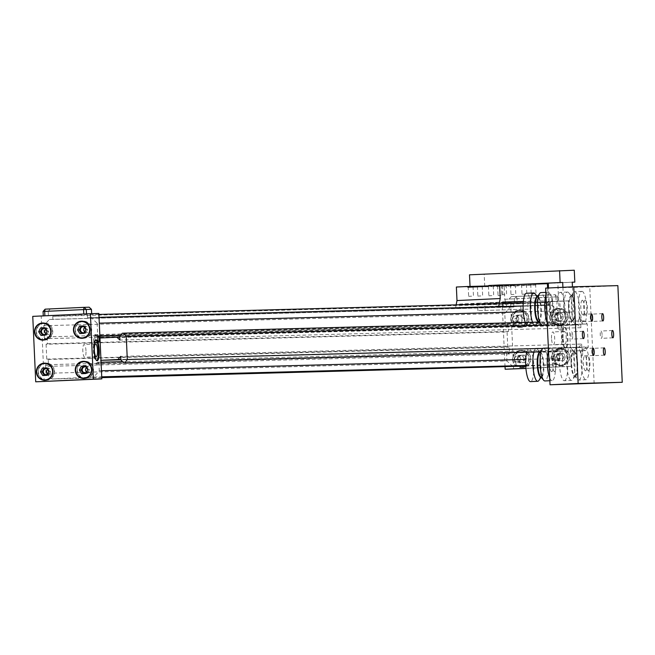 <?xml version="1.0" encoding="UTF-8"?>
<svg xmlns="http://www.w3.org/2000/svg" width="655" height="655" viewBox="0 0 655 655"><rect width="100%" height="100%" fill="white"/><g stroke="black" fill="none" stroke-linecap="round" stroke-linejoin="round"><path stroke-width="0.49" stroke-dasharray="3.27 2.46" d="M581.64 344.063L581.796 347.486L584.604 350.638L585.767 350.581L588.28 347.183L587.224 323.988L584.416 320.835L583.253 320.893L580.739 324.29L580.895 327.705L577.882 324.864L560.942 325.658L561.957 347.969L578.889 347.175L581.64 344.063L120.659 356.41M581.796 347.486L120.815 359.832M588.28 347.183L542.872 348.403M587.224 323.988L541.849 325.199M585.767 350.581L540.285 351.8M584.604 350.638L540.269 351.825M580.895 327.705L119.914 340.051M580.739 324.29L119.759 336.637M583.253 320.893L122.272 333.231M584.416 320.835L538.959 322.055M98.897 314.433L87.352 314.744L87.492 317.716L91.094 317.552L97.128 323.226L99.29 323.169M523.304 311.813L558.109 310.888L552.075 305.205L87.492 317.716M97.128 323.226L97.718 336.244L99.879 336.187M120.504 335.63L558.699 323.898L558.109 310.888M548.472 305.369L548.333 302.397L523.23 303.069M502.852 303.617L499.192 303.715M548.333 302.397L513.749 304.01L52.768 316.357L87.352 314.744M513.749 304.01L513.88 306.982L52.899 319.329L52.768 316.357M44.393 338.725L43.803 325.715L49.297 319.501L510.278 307.154L504.784 313.368L505.373 326.386L44.393 338.725L47.201 336.875L47.512 343.777L46.087 344.235L507.068 331.897L508.493 331.43L508.182 324.528L505.373 326.386M49.297 319.501L52.899 319.329M513.88 306.982L510.278 307.154M558.699 323.898L555.743 322.317L555.776 323.062L560.942 325.658L559.828 301.112L568.286 300.891L571.258 366.333L525.916 368.446M99.969 338.005L94.795 335.409L94.762 334.656L97.718 336.244M94.762 334.656L555.743 322.317M101.066 362.215L98.905 362.272L96.097 364.123L557.077 351.776L559.878 349.926L122.428 361.642M98.905 362.272L99.29 370.82L93.796 377.043L51.999 378.991L45.965 373.309L506.945 360.962L512.98 366.644M45.965 373.309L45.58 364.753L506.561 352.415L506.945 360.962M47.512 343.777L508.493 331.43M47.201 336.875L508.182 324.528M506.561 352.415L509.516 353.995L509.205 347.101L507.748 346.765L507.068 331.897M46.087 344.235L46.767 359.112L48.224 359.439L48.535 366.341L45.58 364.753M48.535 366.341L509.516 353.995M48.224 359.439L509.205 347.101M46.767 359.112L507.748 346.765M44.18 381.587L41.208 316.152L32.75 316.373M98.848 313.458L86.493 313.868M83.783 313.999L86.501 313.933M83.783 314.048L44.876 315.808M43.263 315.882L44.876 315.866M43.263 315.947L48.413 315.816L48.208 311.354L43.058 311.485M41.208 316.152L48.413 315.816M45.121 309.16L89.178 307.203M50.271 309.021L48.208 311.354M95.818 340.01A10.423 2.571 87.3 0 0 95.45 339.92A10.423 2.571 87.3 0 0 93.37 350.458A10.423 2.571 87.3 0 0 96.424 360.741A10.423 2.571 87.3 0 0 96.776 360.627M85.985 350.826A6.378 1.572 87.3 0 0 84.11 344.505A6.378 1.572 87.3 0 0 82.833 350.941A6.378 1.572 87.3 0 0 84.708 357.237A6.378 1.572 87.3 0 0 85.985 350.826M94.95 339.265A2.98 0.737 87.3 0 0 94.083 336.31A2.98 0.737 87.3 0 0 93.485 339.315A2.98 0.737 87.3 0 0 94.361 342.254A2.98 0.737 87.3 0 0 94.95 339.265M42.55 335.294L46.726 335.131L48.642 331.315L46.39 327.697L44.761 327.77M45.228 328.532A3.078 2.98 88.5 0 1 45.457 334.418M44.736 327.737L46.39 327.697M46.988 331.365L48.642 331.315M45.072 335.18L46.726 335.131M40.913 335.368L42.567 335.327M44.376 375.454L48.552 375.29L50.468 371.475L48.216 367.848L46.579 367.93M47.054 368.691A3.078 2.98 88.5 0 1 47.275 374.578M42.739 375.528L44.393 375.479M46.898 375.331L48.552 375.29M46.562 367.897L48.216 367.848M48.814 371.516L50.468 371.475M43.492 363.607A8.564 8.294 -91.5 0 0 43.926 379.867M45.703 380.203A8.564 8.294 -91.5 0 0 54.594 371.442A8.564 8.294 -91.5 0 0 45.252 363.173M46.087 363.484A8.188 7.934 -91.5 0 0 38.375 372.04A8.188 7.934 -91.5 0 0 46.521 379.851M47.463 379.769A8.188 7.934 -91.5 0 0 47.029 363.517M82.399 361.797A8.564 8.294 -91.5 0 0 82.841 378.05M84.618 378.394A8.564 8.294 -91.5 0 0 93.509 369.633A8.564 8.294 -91.5 0 0 84.159 361.363M84.994 361.666A8.188 7.934 -91.5 0 0 77.29 370.222A8.188 7.934 -91.5 0 0 85.437 378.041M86.378 377.96A8.188 7.934 -91.5 0 0 85.936 361.699M41.666 323.455A8.564 8.294 -91.5 0 0 42.1 339.708M43.885 340.051A8.564 8.294 -91.5 0 0 52.777 331.291A8.564 8.294 -91.5 0 0 43.426 323.021M44.262 323.324A8.188 7.934 -91.5 0 0 36.557 331.88A8.188 7.934 -91.5 0 0 44.704 339.699M45.637 339.609A8.188 7.934 -91.5 0 0 45.203 323.357M80.581 321.638A8.564 8.294 -91.5 0 0 81.015 337.89M82.792 338.234A8.564 8.294 -91.5 0 0 91.684 329.473A8.564 8.294 -91.5 0 0 82.334 321.204M83.177 321.507A8.188 7.934 -91.5 0 0 75.464 330.063A8.188 7.934 -91.5 0 0 83.611 337.882M84.552 337.8A8.188 7.934 -91.5 0 0 84.118 321.54M83.283 373.637L87.467 373.473L89.375 369.657L87.123 366.039L85.494 366.112M85.969 366.874A3.078 2.98 88.5 0 1 86.19 372.76M81.654 373.71L83.308 373.669M85.813 373.522L87.467 373.473M85.469 366.079L87.123 366.039M87.721 369.707L89.375 369.657M81.457 333.477L85.641 333.321L87.549 329.506L85.306 325.879L83.668 325.961M84.143 326.722A3.078 2.98 88.5 0 1 84.364 332.609M79.828 333.559L81.482 333.51M83.987 333.362L85.641 333.321M83.652 325.928L85.306 325.879M85.895 329.547L87.549 329.506M47.627 373.874A3.078 2.98 -91.5 0 0 52.588 371.442A3.078 2.98 -91.5 0 0 47.496 369.404M45.809 333.714A3.078 2.98 -91.5 0 0 50.771 331.283A3.078 2.98 -91.5 0 0 45.678 329.252M84.716 331.905A3.078 2.98 -91.5 0 0 89.678 329.465A3.078 2.98 -91.5 0 0 84.585 327.435M86.542 372.056A3.078 2.98 -91.5 0 0 91.504 369.625A3.078 2.98 -91.5 0 0 86.411 367.594M551.698 317.315A8.188 7.934 88.5 0 1 559.411 308.759A8.188 7.934 88.5 0 1 567.558 316.733A8.188 7.934 88.5 0 1 559.845 325.126A8.188 7.934 88.5 0 1 551.698 317.315M561.875 320.565L563.791 316.75L561.54 313.131L557.38 313.319L555.465 317.135L557.716 320.753L561.875 320.565L560.221 320.606L562.137 316.791L559.886 313.172L555.727 313.368L553.811 317.184L556.062 320.803L560.221 320.606M513.61 369.019L510.638 303.576L568.286 300.891M505.046 366.857L502.188 303.805L510.638 303.576M557.077 351.776L557.045 351.023L561.957 347.969L562.801 366.554L571.258 366.333M562.801 366.554L525.899 368.274M561.728 326.673A2.98 0.737 -92.7 0 1 562.326 323.685A2.98 0.737 -92.7 0 1 563.202 326.624A2.98 0.737 -92.7 0 1 562.604 329.629A2.98 0.737 -92.7 0 1 561.728 326.673M562.784 337.816A10.423 2.571 -92.7 0 1 564.872 327.336A10.423 2.571 -92.7 0 1 567.934 337.628A10.423 2.571 -92.7 0 1 565.846 348.157A10.423 2.571 -92.7 0 1 562.784 337.816M559.828 301.112L552.624 301.447L557.773 301.316L557.569 296.854L552.427 296.993L550.159 294.856L555.309 294.725L511.252 296.674L550.159 294.856M502.188 303.805L509.393 303.47L509.189 299.007L514.339 298.868L514.535 303.331L509.393 303.47M514.535 303.331L517.254 303.216L517.049 298.754L555.956 296.936L556.16 301.398L517.254 303.216M556.16 301.398L557.773 301.316M552.624 301.447L552.427 296.993M511.252 296.674L509.189 299.007M516.394 296.535L514.339 298.868L517.049 298.754L516.394 296.535M555.309 294.725L555.956 296.936L557.569 296.854L555.309 294.725M512.791 319.124A8.188 7.934 88.5 0 1 520.496 310.568A8.188 7.934 88.5 0 1 528.65 318.543A8.188 7.934 88.5 0 1 520.938 326.943A8.188 7.934 88.5 0 1 512.791 319.124M516.558 318.952L518.809 322.571L522.968 322.375L524.876 318.559L522.625 314.94L518.465 315.137L516.558 318.952L514.904 318.993L517.155 322.612L521.314 322.424L523.222 318.608L520.971 314.981L516.811 315.178L514.904 318.993M553.524 357.466A8.188 7.934 88.5 0 1 561.229 348.91A8.188 7.934 88.5 0 1 569.383 356.885A8.188 7.934 88.5 0 1 561.671 365.285A8.188 7.934 88.5 0 1 553.524 357.466M563.701 360.717L565.609 356.901L563.365 353.282L559.206 353.479L557.29 357.294L559.542 360.913L563.701 360.717L562.047 360.766L563.955 356.95L561.712 353.332L557.552 353.52L555.636 357.335L557.888 360.962L562.047 360.766M514.617 359.284A8.188 7.934 88.5 0 1 522.322 350.728A8.188 7.934 88.5 0 1 530.476 358.703A8.188 7.934 88.5 0 1 522.764 367.095A8.188 7.934 88.5 0 1 514.617 359.284M524.786 362.534L526.702 358.719L524.45 355.1L520.291 355.288L518.383 359.104L520.627 362.731L524.786 362.534L523.132 362.575L525.048 358.76L522.796 355.141L518.637 355.337L516.73 359.153L518.973 362.772L523.132 362.575M551.338 317.331A8.564 8.294 -91.5 0 0 559.861 325.502A8.564 8.294 -91.5 0 0 567.918 316.717A8.564 8.294 -91.5 0 0 559.403 308.382A8.564 8.294 -91.5 0 0 551.338 317.331M512.431 319.141A8.564 8.294 -91.5 0 0 520.946 327.312A8.564 8.294 -91.5 0 0 529.011 318.535A8.564 8.294 -91.5 0 0 520.488 310.2A8.564 8.294 -91.5 0 0 512.431 319.141M553.164 357.483A8.564 8.294 -91.5 0 0 561.679 365.654A8.564 8.294 -91.5 0 0 569.744 356.877A8.564 8.294 -91.5 0 0 561.22 348.542A8.564 8.294 -91.5 0 0 553.164 357.483M514.257 359.3A8.564 8.294 -91.5 0 0 522.772 367.471A8.564 8.294 -91.5 0 0 530.837 358.694A8.564 8.294 -91.5 0 0 522.313 350.351A8.564 8.294 -91.5 0 0 514.257 359.3M562.064 337.849A10.423 2.571 -92.7 0 1 564.151 327.369A10.423 2.571 -92.7 0 1 567.214 337.661A10.423 2.571 -92.7 0 1 565.126 348.19A10.423 2.571 -92.7 0 1 562.064 337.849M563.063 337.824A6.378 1.572 -92.7 0 1 564.34 331.414A6.378 1.572 -92.7 0 1 566.215 337.71A6.378 1.572 -92.7 0 1 564.938 344.153A6.378 1.572 -92.7 0 1 563.063 337.824M551.535 338.365A6.378 1.572 -92.7 0 1 552.812 331.946A6.378 1.572 -92.7 0 1 554.687 338.242A6.378 1.572 -92.7 0 1 553.409 344.686A6.378 1.572 -92.7 0 1 551.535 338.365M557.405 326.878A2.98 0.737 -92.7 0 1 558.003 323.881A2.98 0.737 -92.7 0 1 558.879 326.829A2.98 0.737 -92.7 0 1 558.281 329.833A2.98 0.737 -92.7 0 1 557.405 326.878M522.043 318.666A3.078 2.98 -91.5 0 0 518.981 315.726A3.078 2.98 -91.5 0 0 516.083 318.879A3.078 2.98 -91.5 0 0 519.145 321.875A3.078 2.98 -91.5 0 0 522.043 318.666M518.465 315.137L516.811 315.178M522.625 314.94L520.971 314.981M524.876 318.559L523.222 318.608M522.968 322.375L521.314 322.424M518.809 322.571L517.155 322.612M518.735 318.748A3.078 2.98 -91.5 0 0 515.673 315.816A3.078 2.98 -91.5 0 0 512.775 318.969A3.078 2.98 -91.5 0 0 515.837 321.965A3.078 2.98 -91.5 0 0 518.735 318.748M523.869 358.817A3.078 2.98 -91.5 0 0 520.807 355.878A3.078 2.98 -91.5 0 0 517.908 359.038A3.078 2.98 -91.5 0 0 520.971 362.035A3.078 2.98 -91.5 0 0 523.869 358.817M520.627 362.731L518.973 362.772M518.383 359.104L516.73 359.153M520.291 355.288L518.637 355.337M524.45 355.1L522.796 355.141M526.702 358.719L525.048 358.76M520.553 358.907A3.078 2.98 -91.5 0 0 517.499 355.968A3.078 2.98 -91.5 0 0 514.601 359.128A3.078 2.98 -91.5 0 0 517.663 362.125A3.078 2.98 -91.5 0 0 520.553 358.907M512.603 359.341A8.564 8.294 -91.5 0 0 521.118 367.512A8.564 8.294 -91.5 0 0 529.183 358.735A8.564 8.294 -91.5 0 0 520.659 350.4A8.564 8.294 -91.5 0 0 512.603 359.341M512.963 359.325A8.188 7.934 -91.5 0 0 521.102 367.144A8.188 7.934 -91.5 0 0 528.822 358.743A8.188 7.934 -91.5 0 0 520.668 350.769A8.188 7.934 -91.5 0 0 512.963 359.325M551.51 357.532A8.564 8.294 -91.5 0 0 560.025 365.703A8.564 8.294 -91.5 0 0 568.09 356.918A8.564 8.294 -91.5 0 0 559.567 348.583A8.564 8.294 -91.5 0 0 551.51 357.532M551.87 357.515A8.188 7.934 -91.5 0 0 560.017 365.326A8.188 7.934 -91.5 0 0 567.729 356.934A8.188 7.934 -91.5 0 0 559.575 348.959A8.188 7.934 -91.5 0 0 551.87 357.515M510.777 319.19A8.564 8.294 -91.5 0 0 519.292 327.361A8.564 8.294 -91.5 0 0 527.357 318.576A8.564 8.294 -91.5 0 0 518.834 310.241A8.564 8.294 -91.5 0 0 510.777 319.19M511.137 319.173A8.188 7.934 -91.5 0 0 519.284 326.984A8.188 7.934 -91.5 0 0 526.997 318.592A8.188 7.934 -91.5 0 0 518.842 310.617A8.188 7.934 -91.5 0 0 511.137 319.173M549.684 317.372A8.564 8.294 -91.5 0 0 558.199 325.543A8.564 8.294 -91.5 0 0 566.264 316.766A8.564 8.294 -91.5 0 0 557.749 308.431A8.564 8.294 -91.5 0 0 549.684 317.372M550.044 317.356A8.188 7.934 -91.5 0 0 558.191 325.175A8.188 7.934 -91.5 0 0 565.904 316.774A8.188 7.934 -91.5 0 0 557.757 308.8A8.188 7.934 -91.5 0 0 550.044 317.356M562.776 357.008A3.078 2.98 -91.5 0 0 559.714 354.068A3.078 2.98 -91.5 0 0 556.816 357.221A3.078 2.98 -91.5 0 0 559.878 360.217A3.078 2.98 -91.5 0 0 562.776 357.008M559.542 360.913L557.888 360.962M557.29 357.294L555.636 357.335M559.206 353.479L557.552 353.52M563.365 353.282L561.712 353.332M565.609 356.901L563.955 356.95M559.468 357.09A3.078 2.98 -91.5 0 0 556.406 354.159A3.078 2.98 -91.5 0 0 553.508 357.311A3.078 2.98 -91.5 0 0 556.57 360.307A3.078 2.98 -91.5 0 0 559.468 357.09M560.95 316.848A3.078 2.98 -91.5 0 0 557.888 313.909A3.078 2.98 -91.5 0 0 554.99 317.069A3.078 2.98 -91.5 0 0 558.06 320.066A3.078 2.98 -91.5 0 0 560.95 316.848M557.716 320.753L556.062 320.803M555.465 317.135L553.811 317.184M557.38 313.319L555.727 313.368M561.54 313.131L559.886 313.172M563.791 316.75L562.137 316.791M557.642 316.938A3.078 2.98 -91.5 0 0 554.58 313.999A3.078 2.98 -91.5 0 0 551.682 317.151A3.078 2.98 -91.5 0 0 554.744 320.148A3.078 2.98 -91.5 0 0 557.642 316.938M96.097 364.123L96.064 363.369L100.976 360.307M525.744 366.047L554.777 364.696L560.271 358.473L559.878 349.926M93.796 377.043L101.73 376.83M525.711 365.474L554.777 364.696M101.762 377.657L51.999 378.991M560.271 358.473L525.711 359.398M101.451 370.763L99.29 370.82M504.784 313.368L43.803 325.715M552.075 305.205L523.116 305.975M99.028 317.339L91.094 317.552M557.045 351.023L96.064 363.369M94.795 335.409L555.776 323.062M561.654 347.977L120.815 359.783M578.889 347.175L120.798 359.448M577.882 324.864L119.783 337.137M560.647 325.666L99.666 338.013M602.076 334.664A3.66 0.901 87.3 0 0 601.003 331.029A3.66 0.901 87.3 0 0 600.275 334.73A3.66 0.901 87.3 0 0 601.347 338.348A3.66 0.901 87.3 0 0 602.076 334.664M572.667 335.45A3.66 0.901 87.3 0 0 571.594 331.823A3.66 0.901 87.3 0 0 570.865 335.516A3.66 0.901 87.3 0 0 571.938 339.134A3.66 0.901 87.3 0 0 572.667 335.45M582.639 352.308A3.66 0.901 87.3 0 0 581.558 348.681A3.66 0.901 87.3 0 0 580.829 352.374A3.66 0.901 87.3 0 0 581.902 355.993A3.66 0.901 87.3 0 0 582.639 352.308M593.667 352.013A3.66 0.901 87.3 0 0 592.587 348.378A3.66 0.901 87.3 0 0 591.858 352.079A3.66 0.901 87.3 0 0 592.931 355.698A3.66 0.901 87.3 0 0 593.667 352.013M592.112 317.806A3.66 0.901 87.3 0 0 591.039 314.171A3.66 0.901 87.3 0 0 590.302 317.872A3.66 0.901 87.3 0 0 591.375 321.49A3.66 0.901 87.3 0 0 592.112 317.806M581.083 318.101A3.66 0.901 87.3 0 0 580.011 314.474A3.66 0.901 87.3 0 0 579.274 318.166A3.66 0.901 87.3 0 0 580.346 321.785A3.66 0.901 87.3 0 0 581.083 318.101M548.505 301.194A7.442 1.842 87.3 0 0 548.497 301.194A7.442 1.842 87.3 0 0 547.007 308.718A7.442 1.842 87.3 0 0 549.185 316.062A7.442 1.842 87.3 0 0 550.675 308.562A7.442 1.842 87.3 0 0 548.505 301.194M551.387 301.063A7.442 1.842 87.3 0 0 551.379 301.063A7.442 1.842 87.3 0 0 549.889 308.579A7.442 1.842 87.3 0 0 552.067 315.931A7.442 1.842 87.3 0 0 553.557 308.431A7.442 1.842 87.3 0 0 551.387 301.063L548.497 301.194M547.195 322.252A16.375 4.045 87.3 0 0 549.602 324.986A16.375 4.045 87.3 0 0 552.885 308.48A16.375 4.045 87.3 0 0 548.096 292.269A16.375 4.045 87.3 0 0 548.079 292.269A16.375 4.045 87.3 0 0 545.967 295.127M542.397 325.322A16.375 4.045 87.3 0 0 545.681 308.816A16.375 4.045 87.3 0 0 540.891 292.605M537.935 320.852A12.281 3.029 87.3 0 0 538.885 321.392A12.281 3.029 87.3 0 0 541.341 309.013A12.281 3.029 87.3 0 0 537.755 296.854A12.281 3.029 87.3 0 0 537.739 296.854A12.281 3.029 87.3 0 0 536.846 297.476M538.885 321.392L538.41 321.409A12.281 3.029 87.3 0 0 539.221 320.794A12.281 3.029 87.3 0 0 540.784 309.004A12.281 3.029 87.3 0 0 538.132 297.411A12.281 3.029 87.3 0 0 537.264 296.879L537.739 296.854M532.515 322.227A16.375 4.045 87.3 0 0 535.192 325.658A16.375 4.045 87.3 0 0 536.38 324.831A16.375 4.045 87.3 0 0 538.467 309.111A16.375 4.045 87.3 0 0 534.93 293.661M525.253 322.424A16.375 4.045 87.3 0 0 527.987 325.994A16.375 4.045 87.3 0 0 531.262 309.488A16.375 4.045 87.3 0 0 526.481 293.276M526.743 352.185A16.375 4.045 -92.7 0 1 528.986 348.902A16.375 4.045 -92.7 0 1 533.792 365.072A16.375 4.045 -92.7 0 1 530.509 381.619M533.907 351.989A16.375 4.045 -92.7 0 1 536.191 348.566A16.375 4.045 -92.7 0 1 537.452 349.279A16.375 4.045 -92.7 0 1 540.997 364.737A16.375 4.045 -92.7 0 1 538.909 380.457M539.368 353.102A12.281 3.029 -92.7 0 1 540.26 352.472L539.794 352.496A12.281 3.029 -92.7 0 1 540.653 353.037A12.281 3.029 -92.7 0 1 543.314 364.63A12.281 3.029 -92.7 0 1 541.742 376.42A12.281 3.029 -92.7 0 1 540.932 377.034L541.407 377.018A12.281 3.029 -92.7 0 1 540.457 376.478M540.26 352.472A12.281 3.029 -92.7 0 1 543.863 364.606A12.281 3.029 -92.7 0 1 541.407 377.018A12.281 3.029 -92.7 0 1 541.39 377.018M543.396 348.231A16.375 4.045 -92.7 0 1 548.202 364.401A16.375 4.045 -92.7 0 1 544.927 380.948M548.489 350.752A16.375 4.045 -92.7 0 1 550.601 347.895A16.375 4.045 -92.7 0 1 555.407 364.065A16.375 4.045 -92.7 0 1 552.132 380.612A16.375 4.045 -92.7 0 1 549.717 377.878M552.132 380.612A16.375 4.045 -92.7 0 1 552.108 380.612L549.848 380.719M551.707 371.688A7.442 1.842 -92.7 0 1 549.529 364.319A7.442 1.842 -92.7 0 1 551.019 356.819A7.442 1.842 -92.7 0 1 553.205 364.172A7.442 1.842 -92.7 0 1 551.715 371.688A7.442 1.842 -92.7 0 1 551.707 371.688L554.597 371.557A7.442 1.842 87.3 0 0 554.597 371.557A7.442 1.842 87.3 0 0 556.087 364.033A7.442 1.842 87.3 0 0 553.901 356.68A7.442 1.842 87.3 0 0 552.411 364.188A7.442 1.842 87.3 0 0 554.588 371.557M582.32 300.285A7.442 1.842 -92.7 0 1 584.497 307.654A7.442 1.842 -92.7 0 1 583.007 315.161A7.442 1.842 -92.7 0 1 580.821 307.809A7.442 1.842 -92.7 0 1 582.311 300.285A7.442 1.842 -92.7 0 1 582.32 300.285M585.202 300.154A7.442 1.842 87.3 0 0 585.193 300.154A7.442 1.842 87.3 0 0 583.703 307.678A7.442 1.842 87.3 0 0 585.889 315.022A7.442 1.842 87.3 0 0 587.379 307.523A7.442 1.842 87.3 0 0 585.202 300.154L582.311 300.285M581.918 291.36A16.375 4.045 -92.7 0 1 586.7 307.58A16.375 4.045 -92.7 0 1 583.425 324.086A16.375 4.045 -92.7 0 1 578.619 307.915A16.375 4.045 -92.7 0 1 581.902 291.369A16.375 4.045 -92.7 0 1 581.918 291.36M574.713 291.696A16.375 4.045 -92.7 0 1 579.495 307.915A16.375 4.045 -92.7 0 1 576.22 324.421A16.375 4.045 -92.7 0 1 574.951 323.701A16.375 4.045 -92.7 0 1 571.414 308.251A16.375 4.045 -92.7 0 1 573.502 292.531A16.375 4.045 -92.7 0 1 574.689 291.704A16.375 4.045 -92.7 0 1 574.713 291.696M571.569 295.945A12.281 3.029 -92.7 0 1 575.164 308.104A12.281 3.029 -92.7 0 1 572.699 320.483A12.281 3.029 -92.7 0 1 571.758 319.951A12.281 3.029 -92.7 0 1 569.097 308.358A12.281 3.029 -92.7 0 1 570.661 296.568A12.281 3.029 -92.7 0 1 571.561 295.945A12.281 3.029 -92.7 0 1 571.569 295.945L571.004 295.97A12.281 3.029 -92.7 0 1 571.021 295.97A12.281 3.029 -92.7 0 1 571.946 296.51A12.281 3.029 -92.7 0 1 574.607 308.104A12.281 3.029 -92.7 0 1 573.043 319.886A12.281 3.029 -92.7 0 1 572.151 320.508A12.281 3.029 -92.7 0 1 568.548 308.382A12.281 3.029 -92.7 0 1 571.004 295.97M567.508 292.04A16.375 4.045 -92.7 0 1 568.753 292.752A16.375 4.045 -92.7 0 1 572.29 308.21A16.375 4.045 -92.7 0 1 570.202 323.922A16.375 4.045 -92.7 0 1 569.015 324.757A16.375 4.045 -92.7 0 1 564.209 308.587A16.375 4.045 -92.7 0 1 567.484 292.04A16.375 4.045 -92.7 0 1 567.508 292.04M560.303 292.376A16.375 4.045 -92.7 0 1 565.085 308.587A16.375 4.045 -92.7 0 1 561.81 325.093A16.375 4.045 -92.7 0 1 557.004 308.923A16.375 4.045 -92.7 0 1 560.279 292.376A16.375 4.045 -92.7 0 1 560.303 292.376M564.315 380.719A16.375 4.045 87.3 0 0 564.332 380.719A16.375 4.045 87.3 0 0 567.607 364.172A16.375 4.045 87.3 0 0 562.809 347.993A16.375 4.045 87.3 0 0 559.526 364.507A16.375 4.045 87.3 0 0 564.315 380.719L571.537 380.383A16.375 4.045 87.3 0 0 571.537 380.383A16.375 4.045 87.3 0 0 572.732 379.548A16.375 4.045 87.3 0 0 574.812 363.836A16.375 4.045 87.3 0 0 571.275 348.378A16.375 4.045 87.3 0 0 570.014 347.658A16.375 4.045 87.3 0 0 566.731 364.172A16.375 4.045 87.3 0 0 571.52 380.383M574.656 376.134A12.281 3.029 87.3 0 0 574.672 376.134A12.281 3.029 87.3 0 0 575.565 375.511A12.281 3.029 87.3 0 0 577.129 363.721A12.281 3.029 87.3 0 0 574.476 352.136A12.281 3.029 87.3 0 0 573.526 351.596A12.281 3.029 87.3 0 0 571.07 363.975A12.281 3.029 87.3 0 0 574.656 376.134M575.213 376.109A12.281 3.029 87.3 0 0 575.229 376.109A12.281 3.029 87.3 0 0 577.685 363.697A12.281 3.029 87.3 0 0 574.083 351.571A12.281 3.029 87.3 0 0 573.191 352.194A12.281 3.029 87.3 0 0 571.627 363.983A12.281 3.029 87.3 0 0 574.279 375.569A12.281 3.029 87.3 0 0 575.213 376.109L574.672 376.134M578.725 380.047A16.375 4.045 87.3 0 0 578.742 380.047A16.375 4.045 87.3 0 0 582.025 363.492A16.375 4.045 87.3 0 0 577.219 347.322A16.375 4.045 87.3 0 0 576.023 348.157A16.375 4.045 87.3 0 0 573.944 363.869A16.375 4.045 87.3 0 0 577.481 379.327A16.375 4.045 87.3 0 0 578.725 380.047L585.947 379.712A16.375 4.045 87.3 0 0 585.947 379.712A16.375 4.045 87.3 0 0 589.23 363.157A16.375 4.045 87.3 0 0 584.424 346.986A16.375 4.045 87.3 0 0 581.149 363.5A16.375 4.045 87.3 0 0 585.93 379.712M585.521 370.787A7.442 1.842 87.3 0 0 585.537 370.787A7.442 1.842 87.3 0 0 587.019 363.263A7.442 1.842 87.3 0 0 584.841 355.911A7.442 1.842 87.3 0 0 583.351 363.419A7.442 1.842 87.3 0 0 585.521 370.787L588.419 370.648A7.442 1.842 87.3 0 0 589.909 363.132A7.442 1.842 87.3 0 0 587.723 355.78A7.442 1.842 87.3 0 0 586.233 363.279A7.442 1.842 87.3 0 0 588.403 370.648A7.442 1.842 87.3 0 0 588.419 370.648M562.907 287.308L564.037 312.189L549.627 312.861L548.497 287.979M572.241 282.182L557.831 282.854L559.182 312.599L573.592 311.927L572.454 286.857M549.627 312.861L559.182 312.599M557.831 282.854L548.276 283.116M564.037 312.189L573.592 311.927M548.284 283.353L572.249 282.24M547.596 288.02L548.022 297.255L550.208 304.943L545.983 305.058L545.795 300.891L523.353 301.488M456.134 304.87L455.512 308.333L459.736 308.218L459.548 304.059L502.557 302.905L502.745 307.072L506.97 306.958L504.784 299.269L504.17 285.736L456.379 287.021M459.736 308.218L484.954 307.048L484.766 302.88L502.794 302.397M523.32 301.849L545.795 300.891M484.766 302.88L502.778 302.045M527.774 301.726L527.963 305.893L545.983 305.058M502.745 307.072L527.963 305.893L528.118 309.168L477.896 310.65L528.118 309.168M506.97 306.958L550.208 304.943M506.962 306.663L550.192 304.64M504.784 299.269L548.022 297.255M504.17 285.736L514.977 285.236L515.731 285.94L535.905 285.007L536.592 284.229L547.408 283.721M455.512 308.333L498.742 306.319M485.101 310.314L484.954 307.048L502.966 306.204M455.495 308.038L498.733 306.024M536.592 284.229L488.81 285.506M488.122 286.284L535.905 285.007M467.94 287.226L515.731 285.94M488.417 285.948L514.977 285.236M483.734 286.071L530.861 284.164M533.768 284.188L530.763 284.311L533.768 284.188M516.156 284.557L488.507 285.85M504.358 284.974L501.353 285.097L504.358 284.974M500.617 285.736L497.612 285.858L500.617 285.736M471.207 286.522L468.202 286.644L471.207 286.522M471.649 296.191L468.644 296.314L471.649 296.191M504.792 294.644L501.787 294.766L504.792 294.644M501.059 295.397L498.054 295.528L501.059 295.397M534.202 293.858L531.197 293.98L534.202 293.858M459.548 304.059L477.56 303.216L477.896 310.65M502.557 302.905L520.569 302.07L477.56 303.216M520.905 309.504L520.569 302.07M469.504 274.813L574.279 270.22M484.741 286.317L484.201 274.42M545.648 288.11L589.754 286.931L594.15 383.601M617.861 285.621L589.754 286.931M480.402 286.276L477.397 286.399L480.402 286.276M480.844 295.945L477.831 296.068L480.844 295.945M524.573 284.434L521.568 284.557L524.573 284.434M525.015 294.103L522.01 294.226L525.015 294.103M491.864 295.642L488.859 295.773L491.864 295.642M491.43 285.981L488.425 286.104L491.43 285.981M513.545 284.728L510.54 284.851L513.545 284.728M513.987 294.398L510.982 294.521L513.987 294.398M96.17 339.888L95.45 339.92M97.145 360.709L96.424 360.741M95.638 343.965L84.11 344.505M96.236 356.705L84.708 357.237M98.406 336.105L94.083 336.31M98.684 342.057L94.361 342.254M44.876 380.268L46.53 380.227M44.417 363.157L46.079 363.107M83.791 378.459L85.445 378.41M83.332 361.339L84.986 361.298M43.058 340.109L44.712 340.068M42.6 322.997L44.253 322.956M81.965 338.299L83.619 338.25M81.507 321.179L83.16 321.138M46.39 374.742L49.698 374.652M46.218 368.593L49.534 368.503M44.565 334.59L47.872 334.5M44.401 328.433L47.709 328.343M83.472 332.773L86.779 332.683M83.308 326.624L86.616 326.534M85.297 372.932L88.605 372.842M85.134 366.775L88.441 366.685M564.872 327.336L564.151 327.369M565.846 348.157L565.126 348.19M564.34 331.414L552.812 331.946M564.938 344.153L553.409 344.686M562.326 323.685L558.003 323.881M562.604 329.629L558.281 329.833M518.981 315.726L515.673 315.816M519.145 321.875L515.837 321.965M520.807 355.878L517.499 355.968M520.971 362.035L517.663 362.125M522.313 350.351L520.659 350.4M522.772 367.471L521.118 367.512M522.322 350.728L520.668 350.769M522.764 367.095L521.102 367.144M561.22 348.542L559.567 348.583M561.679 365.654L560.025 365.703M561.229 348.91L559.575 348.959M561.671 365.285L560.017 365.326M520.488 310.2L518.834 310.241M520.946 327.312L519.292 327.361M520.496 310.568L518.842 310.617M520.938 326.943L519.284 326.984M559.403 308.382L557.749 308.431M559.861 325.502L558.199 325.543M559.411 308.759L557.757 308.8M559.845 325.126L558.191 325.175M559.714 354.068L556.406 354.159M559.878 360.217L556.57 360.307M557.888 313.909L554.58 313.999M558.06 320.066L554.744 320.148M612.531 330.497L601.003 331.029M612.875 337.808L601.347 338.348M583.122 331.283L571.594 331.823M583.466 338.594L571.938 339.134M593.094 348.141L581.558 348.681M593.43 355.452L581.902 355.993M604.123 347.846L592.587 348.378M604.459 355.157L592.931 355.698M602.567 313.639L591.039 314.171M602.903 320.95L591.375 321.49M591.539 313.933L580.011 314.474M591.874 321.245L580.346 321.785M552.067 315.931L549.185 316.062M548.079 292.269L545.836 292.376M549.602 324.986L547.326 325.093M538.132 297.411L537.452 296.617M539.221 320.794L538.615 321.654M538.32 322.072L536.38 324.831M535.192 325.658L527.987 325.994M528.986 348.902L536.191 348.566M540.653 353.037L539.974 352.234M539.638 351.841L537.452 349.279M541.742 376.42L541.145 377.28M548.366 348.002L550.601 347.895M551.019 356.819L553.901 356.68M585.889 315.022L583.007 315.161M581.902 291.369L574.689 291.704M583.425 324.086L576.22 324.421M571.758 319.951L574.951 323.701M570.661 296.568L573.502 292.531M572.699 320.483L572.151 320.508M571.946 296.51L568.753 292.752M573.043 319.886L570.202 323.922M567.484 292.04L560.279 292.376M569.015 324.757L561.81 325.093M562.809 347.993L570.014 347.658M574.476 352.136L571.275 348.378M575.565 375.511L572.732 379.548M573.526 351.596L574.083 351.571M574.279 375.569L577.481 379.327M573.191 352.194L576.023 348.157M577.219 347.322L584.424 346.986M584.841 355.911L587.723 355.78M468.202 286.644L468.644 296.314M473.025 286.423L473.467 296.093M501.353 285.097L501.787 294.766M506.176 284.884L506.61 294.545M497.612 285.858L498.054 295.528M502.434 285.637L502.876 295.307M530.763 284.311L531.197 293.98M535.577 284.09L536.019 293.759M477.397 286.399L477.831 296.068M482.219 286.178L482.653 295.847M521.568 284.557L522.01 294.226M526.391 284.344L526.833 294.005M488.425 286.104L488.859 295.773M493.248 285.883L493.682 295.552M510.54 284.851L510.982 294.521M515.362 284.638L515.804 294.3"/><path stroke-width="0.98" d="M90.398 313.688L98.848 313.458L99.969 338.005L116.901 337.21L119.914 340.051L119.759 336.637L122.272 333.231L123.435 333.182L126.243 336.334L127.299 359.529L124.786 362.927L123.623 362.985L120.815 359.832L120.659 356.41L117.908 359.521L100.976 360.307L101.82 378.901L35.722 381.816L32.75 316.373L90.398 313.688L93.37 379.13L35.722 381.816M99.969 338.005L100.976 360.307M542.872 348.403L127.299 359.529M541.849 325.199L126.243 336.334M540.285 351.8L124.786 362.927M540.269 351.825L123.623 362.985M538.959 322.055L123.435 333.182M99.29 323.169L523.304 311.813M99.879 336.187L120.504 335.63M523.23 303.069L502.852 303.617M499.192 303.715L98.897 314.433M122.428 361.642L101.066 362.215M73.81 330.112A8.188 7.934 -91.5 0 0 81.957 337.923A8.188 7.934 -91.5 0 0 89.669 329.531A8.188 7.934 -91.5 0 0 81.515 321.556A8.188 7.934 -91.5 0 0 73.81 330.112M85.895 329.547L83.987 333.362L79.828 333.559L77.577 329.932L79.492 326.116L83.652 325.928L85.895 329.547M101.82 378.901L93.37 379.13M99.273 339.061A2.98 0.737 -92.7 0 1 98.684 342.057A2.98 0.737 -92.7 0 1 97.808 339.118A2.98 0.737 -92.7 0 1 98.406 336.105A2.98 0.737 -92.7 0 1 99.273 339.061M99.233 350.228A10.423 2.571 -92.7 0 1 97.145 360.709A10.423 2.571 -92.7 0 1 94.091 350.417A10.423 2.571 -92.7 0 1 96.17 339.888A10.423 2.571 -92.7 0 1 99.233 350.228M44.876 315.808L44.671 311.403L83.586 309.586L83.783 313.999M86.493 313.868L86.296 309.471L91.446 309.332L89.178 307.203L84.037 307.342L45.121 309.16L43.058 311.485L43.263 315.882M91.643 313.655L91.446 309.332M43.058 311.485L44.671 311.403L45.121 309.16M84.037 307.342L83.586 309.586L86.296 309.471L84.037 307.342M96.776 360.627A10.423 2.571 87.3 0 0 98.512 350.261A10.423 2.571 87.3 0 0 95.818 340.01M97.513 350.294A6.378 1.572 -92.7 0 1 96.236 356.705A6.378 1.572 -92.7 0 1 94.369 350.409A6.378 1.572 -92.7 0 1 95.638 343.965A6.378 1.572 -92.7 0 1 97.513 350.294M34.903 331.921A8.188 7.934 -91.5 0 0 43.05 339.74A8.188 7.934 -91.5 0 0 50.762 331.34A8.188 7.934 -91.5 0 0 42.608 323.365A8.188 7.934 -91.5 0 0 34.903 331.921M40.913 335.368L38.67 331.749L40.577 327.934L44.736 327.737L46.988 331.365L45.072 335.18L40.913 335.368M75.636 370.263A8.188 7.934 -91.5 0 0 83.783 378.082A8.188 7.934 -91.5 0 0 91.495 369.682A8.188 7.934 -91.5 0 0 83.341 361.716A8.188 7.934 -91.5 0 0 75.636 370.263M87.721 369.707L85.813 373.522L81.654 373.71L79.402 370.091L81.31 366.276L85.469 366.079L87.721 369.707M36.721 372.081A8.188 7.934 -91.5 0 0 44.867 379.9A8.188 7.934 -91.5 0 0 52.58 371.5A8.188 7.934 -91.5 0 0 44.434 363.525A8.188 7.934 -91.5 0 0 36.721 372.081M48.814 371.516L46.898 375.331L42.739 375.528L40.487 371.909L42.403 368.094L46.562 367.897L48.814 371.516M73.45 330.128A8.564 8.294 88.5 0 1 81.507 321.179A8.564 8.294 88.5 0 1 90.03 329.522A8.564 8.294 88.5 0 1 81.965 338.299A8.564 8.294 88.5 0 1 73.45 330.128M34.543 331.938A8.564 8.294 88.5 0 1 42.6 322.997A8.564 8.294 88.5 0 1 51.123 331.332A8.564 8.294 88.5 0 1 43.058 340.109A8.564 8.294 88.5 0 1 34.543 331.938M75.276 370.28A8.564 8.294 88.5 0 1 83.332 361.339A8.564 8.294 88.5 0 1 91.856 369.674A8.564 8.294 88.5 0 1 83.791 378.459A8.564 8.294 88.5 0 1 75.276 370.28M36.361 372.097A8.564 8.294 88.5 0 1 44.417 363.157A8.564 8.294 88.5 0 1 52.94 371.491A8.564 8.294 88.5 0 1 44.876 380.268A8.564 8.294 88.5 0 1 36.361 372.097M44.761 327.77L42.231 327.893L40.323 331.708L42.55 335.294M45.457 334.418A3.078 2.98 88.5 0 1 41.502 331.594A3.078 2.98 88.5 0 1 45.228 328.532M40.577 327.934L42.231 327.893M38.67 331.749L40.323 331.708M46.579 367.93L44.057 368.044L42.141 371.86L44.376 375.454M47.275 374.578A3.078 2.98 88.5 0 1 43.32 371.745A3.078 2.98 88.5 0 1 47.054 368.691M40.487 371.909L42.141 371.86M42.403 368.094L44.057 368.044M43.926 379.867A8.564 8.294 -91.5 0 0 45.703 380.203M45.252 363.173A8.564 8.294 -91.5 0 0 43.492 363.607M44.867 379.9L46.521 379.851A8.188 7.934 -91.5 0 0 47.463 379.769M47.029 363.517A8.188 7.934 -91.5 0 0 46.087 363.484L44.434 363.525M82.841 378.05A8.564 8.294 -91.5 0 0 84.618 378.394M84.159 361.363A8.564 8.294 -91.5 0 0 82.399 361.797M83.783 378.082L85.437 378.041A8.188 7.934 -91.5 0 0 86.378 377.96M85.936 361.699A8.188 7.934 -91.5 0 0 84.994 361.666L83.341 361.716M42.1 339.708A8.564 8.294 -91.5 0 0 43.885 340.051M43.426 323.021A8.564 8.294 -91.5 0 0 41.666 323.455M43.05 339.74L44.704 339.699A8.188 7.934 -91.5 0 0 45.637 339.609M45.203 323.357A8.188 7.934 -91.5 0 0 44.262 323.324L42.608 323.365M81.015 337.89A8.564 8.294 -91.5 0 0 82.792 338.234M82.334 321.204A8.564 8.294 -91.5 0 0 80.581 321.638M81.957 337.923L83.611 337.882A8.188 7.934 -91.5 0 0 84.552 337.8M84.118 321.54A8.188 7.934 -91.5 0 0 83.177 321.507L81.515 321.556M85.494 366.112L82.964 366.235L81.056 370.05L83.283 373.637M86.19 372.76A3.078 2.98 88.5 0 1 82.235 369.936A3.078 2.98 88.5 0 1 85.969 366.874M79.402 370.091L81.056 370.05M81.31 366.276L82.964 366.235M83.668 325.961L81.146 326.075L79.23 329.891L81.457 333.477M84.364 332.609A3.078 2.98 88.5 0 1 80.409 329.776A3.078 2.98 88.5 0 1 84.143 326.722M77.577 329.932L79.23 329.891M79.492 326.116L81.146 326.075M47.496 369.404A3.078 2.98 -91.5 0 0 47.627 373.874M45.678 329.252A3.078 2.98 -91.5 0 0 45.809 333.714M84.585 327.435A3.078 2.98 -91.5 0 0 84.716 331.905M86.411 367.594A3.078 2.98 -91.5 0 0 86.542 372.056M525.899 368.274L505.161 369.24L525.916 368.446M505.161 369.24L505.046 366.857M101.762 377.657L525.744 366.047M101.73 376.83L525.711 365.474M525.711 359.398L101.451 370.763M523.116 305.975L99.028 317.339M120.815 359.783L100.976 360.315M120.798 359.448L117.908 359.521M119.783 337.137L116.901 337.21M613.604 334.124A3.66 0.901 -92.7 0 1 612.875 337.808A3.66 0.901 -92.7 0 1 611.803 334.189A3.66 0.901 -92.7 0 1 612.531 330.497A3.66 0.901 -92.7 0 1 613.604 334.124M584.194 334.918A3.66 0.901 -92.7 0 1 583.466 338.594A3.66 0.901 -92.7 0 1 582.393 334.983A3.66 0.901 -92.7 0 1 583.122 331.283A3.66 0.901 -92.7 0 1 584.194 334.918M594.167 351.776A3.66 0.901 -92.7 0 1 593.43 355.452A3.66 0.901 -92.7 0 1 592.357 351.841A3.66 0.901 -92.7 0 1 593.094 348.141A3.66 0.901 -92.7 0 1 594.167 351.776M605.195 351.473A3.66 0.901 -92.7 0 1 604.459 355.157A3.66 0.901 -92.7 0 1 603.386 351.547A3.66 0.901 -92.7 0 1 604.123 347.846A3.66 0.901 -92.7 0 1 605.195 351.473M603.64 317.266A3.66 0.901 -92.7 0 1 602.903 320.95A3.66 0.901 -92.7 0 1 601.83 317.339A3.66 0.901 -92.7 0 1 602.567 313.639A3.66 0.901 -92.7 0 1 603.64 317.266M592.611 317.569A3.66 0.901 -92.7 0 1 591.874 321.245A3.66 0.901 -92.7 0 1 590.802 317.634A3.66 0.901 -92.7 0 1 591.539 313.933A3.66 0.901 -92.7 0 1 592.611 317.569M545.967 295.127A16.375 4.045 87.3 0 0 547.195 322.252M540.891 292.605A16.375 4.045 87.3 0 0 540.874 292.605A16.375 4.045 87.3 0 0 539.679 293.44A16.375 4.045 87.3 0 0 537.591 309.152A16.375 4.045 87.3 0 0 541.136 324.61A16.375 4.045 87.3 0 0 542.397 325.322L547.326 325.093M539.679 293.44L536.846 297.476A12.281 3.029 87.3 0 0 535.282 309.258A12.281 3.029 87.3 0 0 537.935 320.852L541.136 324.61M537.182 296.879L537.264 296.871A12.281 3.029 87.3 0 0 537.198 296.879A12.281 3.029 87.3 0 0 537.182 296.879A12.281 3.029 87.3 0 0 534.726 309.291A12.281 3.029 87.3 0 0 538.328 321.417A12.281 3.029 87.3 0 0 538.41 321.409L538.328 321.417M537.452 296.617L534.93 293.661A16.375 4.045 87.3 0 0 533.686 292.941A16.375 4.045 87.3 0 0 533.669 292.941A16.375 4.045 87.3 0 0 530.362 304.092A16.375 4.045 87.3 0 0 532.515 322.227M526.481 293.276A16.375 4.045 87.3 0 0 526.464 293.276A16.375 4.045 87.3 0 0 523.165 304.313A16.375 4.045 87.3 0 0 525.253 322.424M541.145 377.28L538.909 380.457A16.375 4.045 -92.7 0 1 537.714 381.284L530.509 381.619A16.375 4.045 -92.7 0 1 530.493 381.619A16.375 4.045 -92.7 0 1 526.145 370.493A16.375 4.045 -92.7 0 1 526.743 352.185M537.714 381.284A16.375 4.045 -92.7 0 1 537.698 381.284A16.375 4.045 -92.7 0 1 533.366 370.272A16.375 4.045 -92.7 0 1 533.907 351.989M540.85 377.043L540.94 377.034A12.281 3.029 -92.7 0 1 540.85 377.043A12.281 3.029 -92.7 0 1 540.842 377.043A12.281 3.029 -92.7 0 1 537.247 364.884A12.281 3.029 -92.7 0 1 539.712 352.505A12.281 3.029 -92.7 0 1 539.785 352.505L539.712 352.505M549.848 380.719L544.927 380.948A16.375 4.045 -92.7 0 1 544.903 380.948A16.375 4.045 -92.7 0 1 543.658 380.236L540.457 376.478A12.281 3.029 -92.7 0 1 537.804 364.884A12.281 3.029 -92.7 0 1 539.368 353.102L542.209 349.058A16.375 4.045 -92.7 0 1 543.396 348.231L548.366 348.002M543.658 380.236A16.375 4.045 -92.7 0 1 540.121 364.778A16.375 4.045 -92.7 0 1 542.209 349.058M549.717 377.878A16.375 4.045 -92.7 0 1 548.489 350.752M548.497 287.979L548.276 283.116L562.686 282.444L562.907 287.308M572.454 286.857L572.241 282.182L574.82 282.117L574.279 270.22L469.504 274.813L470.028 286.44M562.686 282.444L516.156 284.557L548.284 283.353M572.249 282.24L574.82 282.117M530.861 284.164L547.408 283.721L547.596 288.02M523.353 301.488L502.778 302.045L502.966 306.204L498.742 306.319L500.232 298.533L499.618 284.999L516.156 284.557M499.618 284.999L488.81 285.506L488.122 286.284L467.94 287.226L467.187 286.513L456.379 287.021L456.993 300.555L456.134 304.87M502.794 302.397L523.32 301.849M456.993 300.555L500.232 298.533M467.187 286.513L488.417 285.948M488.507 285.85L483.734 286.071M560.115 282.51L559.575 270.613M545.648 288.11L573.747 286.8L578.136 383.47L550.036 384.78L545.648 288.11M550.036 384.78L622.25 382.291L617.861 285.621L573.747 286.8M578.136 383.47L622.25 382.291M545.836 292.376L540.874 292.605M538.615 321.654L538.32 322.072M533.669 292.941L526.464 293.276"/></g></svg>
